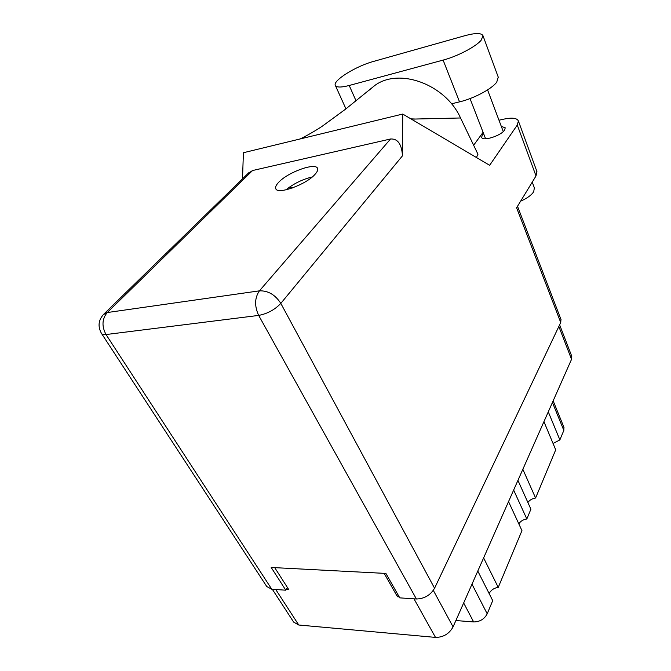 <?xml version="1.0" encoding="UTF-8"?>
<svg xmlns="http://www.w3.org/2000/svg" width="671" height="671" viewBox="0 0 671 671"><rect width="100%" height="100%" fill="white"/><g stroke="black" fill="none" stroke-linecap="round" stroke-linejoin="round"><path stroke-width="1.01" d="M571.709 356.125L571.541 359.312L453.076 626.882C449.201 633.843 443.338 637.349 435.496 637.4L298.763 625.011L293.663 622.101L272.325 589.289M398.247 595.194L397.458 596.754L399.203 596.871M397.458 596.754L384.156 573.344M286.307 589.348L288.698 589.507L274.724 567.649M477.794 571.055L492.715 600.629L487.205 613.822C484.353 619.157 479.832 621.858 473.642 621.942L455.886 620.541M483.615 557.903L498.251 587.385C493.973 588.014 490.946 590.077 489.159 593.592M508.543 501.614L521.954 530.635L498.251 587.385M513.65 490.065L526.827 518.977C523.279 519.539 520.604 521.149 518.8 523.808M517.937 480.386L530.912 509.205L526.827 518.977M522.843 469.306L535.584 498.016C532.237 498.553 529.671 500.046 527.884 502.478M543.938 421.665L555.714 449.83L535.584 498.016M548.282 411.843L559.874 439.891L553.063 443.481M563.917 427.226L563.833 430.413L559.874 439.891M451.474 103.82L459.534 101.866C473.684 98.587 491.793 88.975 496.725 82.172L498.243 77.106M443.112 60.096C457.412 56.356 475.957 46.643 481.182 40.193L482.994 35.748C481.51 32.854 475.454 32.837 464.827 35.706L373.403 61.464C356.066 66.102 332.841 80.486 335.274 85.292C336.347 87.532 340.994 87.591 349.205 85.485L443.112 60.096L459.534 101.866M534.359 187.846L533.705 191.713C531.432 195.194 527.07 198.348 520.637 201.157M483.581 133.579L482.348 134.938L481.652 137.303C482.34 141.648 501.069 135.802 504.6 130.082L505.229 127.834L501.287 126.333M278.725 182.26C276.2 184.894 275.211 186.991 275.756 188.559C277.022 195.085 306.085 184.701 314.951 174.426C317.207 171.952 318.088 169.981 317.584 168.522C316.049 162.072 287.985 172.095 278.725 182.26M536.834 171.298L536.012 175.945L517.282 125.041L489.645 165.301L402.726 114.045L402.474 155.823L280.814 303.384L434.573 588.232L560.73 322.508L516.603 207.775L536.012 175.945M517.282 125.041L518.389 120.965C516.98 118.004 512.074 117.4 503.653 119.161L498.981 120.21M483.086 132.313L473.634 145.238M476.435 157.509L477.962 154.246L460.532 117.97C445.653 84.504 399.43 67.385 374.946 85.368L368.538 90.669M242.516 178.855L243.397 152.728L402.726 114.045M560.964 319.446L560.73 322.508M434.573 588.232C430.463 595.194 424.407 598.775 416.397 598.985L258.679 315.412L106.026 334.544L271.789 589.255L285.796 590.195L287.423 587.511M285.796 590.195L271.201 567.465L385.909 573.437L399.765 597.869L416.397 598.985M271.789 589.255L266.764 586.529L101.648 333.672M247.943 173.563L252.564 170.526L390.556 138.981C397.76 138.57 401.736 144.181 402.474 155.823M285.913 189.859C293.739 183.602 302.52 179.3 312.267 176.951M292.229 188.031L289.679 186.983M411.348 119.128L460.532 117.97M298.763 625.011L275.756 589.524M435.496 637.4L413.982 598.826M571.541 359.312L558.842 326.483M453.076 626.882L433.315 590.388M463.669 602.952L473.642 621.942M471.99 584.164L487.205 613.822M552.426 402.474L563.833 430.413M252.564 170.526L107.251 312.543L259.425 290.845L390.556 138.981M280.814 303.384C275.236 294.745 268.106 290.568 259.425 290.845C254.628 297.857 254.376 306.043 258.679 315.412C267.452 313.726 274.833 309.717 280.814 303.384M249.302 172.237L104.206 313.734C98.469 319.622 97.538 326.148 101.413 333.311C102 334.418 103.535 334.829 106.026 334.544C101.615 326.265 102.026 318.935 107.251 312.543L103.284 314.632M356.049 100.843L349.205 85.485M571.793 356.335L559.631 324.823M553.156 400.822L564.001 427.444M487.574 89.897L503.258 131.575M534.443 188.073L532.237 182.126M410.912 118.868L415.458 119.035M300.046 138.972C304.894 136.775 315.219 130.954 322.449 126.081L345.422 109.264L374.946 85.368M517.517 206.265L561.04 319.639M518.389 120.965L536.934 171.566M470.035 98.587L485.594 138.788M345.942 108.861L335.399 85.552M498.343 77.383L482.994 35.748"/></g></svg>
